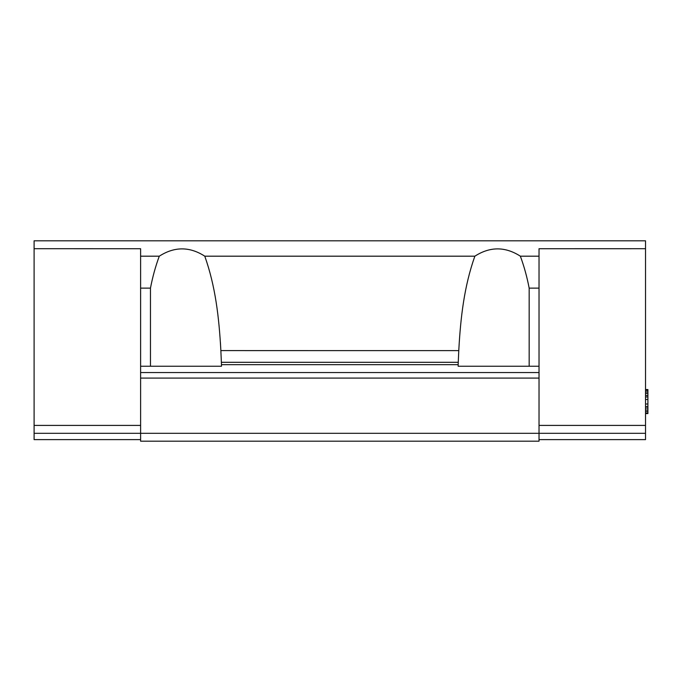 <?xml version="1.0" encoding="UTF-8"?>
<svg xmlns="http://www.w3.org/2000/svg" width="682" height="682" viewBox="0 0 682 682"><rect width="100%" height="100%" fill="white"/><g stroke="black" fill="none" stroke-linecap="round" stroke-linejoin="round"><path stroke-width="1.02" d="M140.611 439.617L34.1 439.617L34.1 248.7L140.611 248.725L140.611 256.185L159.281 256.185C174.447 246.458 189.613 246.458 204.779 256.185L474.86 256.185C490.026 246.458 505.183 246.458 520.357 256.185L539.027 256.185L539.027 248.717L645.53 248.708L645.53 240.806L34.1 240.806L34.1 248.7M645.53 248.708L645.53 433.309L539.027 433.309L539.027 288.128L529.164 288.128L529.164 366.243M539.027 439.617L645.53 439.617L645.53 433.309M34.1 240.814L645.53 240.814M140.611 425.415L34.1 425.415M34.1 433.309L140.611 433.309L140.611 441.194L539.027 441.194L539.027 433.309L140.611 433.309L140.611 366.243L221.471 366.243L221.471 364.665L458.159 364.665L458.773 350.608C460.597 317.36 464.161 286.355 474.86 256.185M645.53 396.967L647.9 396.967L647.9 389.541L645.53 389.541M645.53 399.482L647.9 399.482L647.9 396.967M645.53 408.041L647.9 408.041L647.9 399.482M645.53 410.061L647.9 410.061L647.9 408.041M645.53 406.532L647.9 406.532M645.53 413.079L647.9 413.079L647.9 410.061M645.53 413.582L647.9 413.582L647.9 413.079M539.027 425.415L645.53 425.415M645.53 411.57L647.9 411.57M645.53 389.916L647.9 389.916M645.53 391.928L647.9 391.928M645.53 393.437L647.9 393.437M645.53 390.419L647.9 390.419M645.53 395.458L647.9 395.458M645.53 404.017L647.9 404.017M140.611 256.185L140.611 366.243M520.357 256.185C524.074 266.244 527.016 276.892 529.164 288.128M539.027 256.185L539.027 288.128M140.611 288.128L150.466 288.128C152.623 276.901 155.556 266.253 159.281 256.185M204.779 256.185C215.478 286.355 219.033 317.36 220.866 350.608L221.471 364.665M150.466 288.128L150.466 366.243M539.027 372.56L140.611 372.56M458.159 364.665L458.159 366.243L539.027 366.243M539.027 378.084L140.611 378.084M458.773 350.625L220.866 350.608L220.414 342.577M221.471 362.304L458.159 362.304"/></g></svg>
